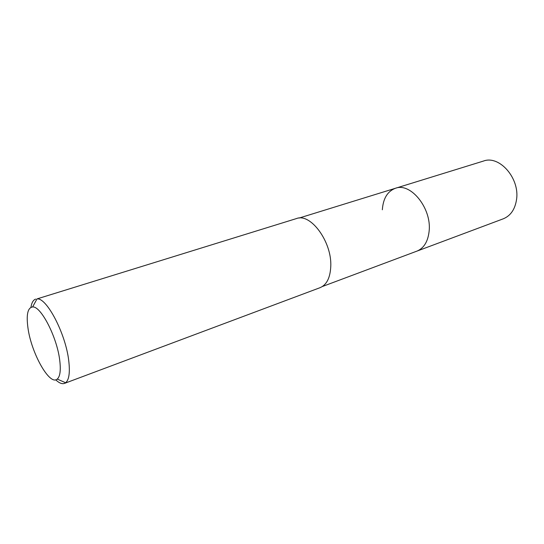 <?xml version="1.0" encoding="UTF-8"?>
<svg xmlns="http://www.w3.org/2000/svg" width="544" height="544" viewBox="0 0 544 544"><rect width="100%" height="100%" fill="white"/><g stroke="black" fill="none" stroke-linecap="round" stroke-linejoin="round"><path stroke-width="0.82" d="M322.361 286.518L503.275 218.81C510.619 215.791 515.046 209.352 516.548 199.498C519.908 178.296 499.358 154.979 483.555 161.031L395.454 188.265C410.604 182.281 431.65 208.189 429.155 230.908C428.046 241.454 423.966 248.2 416.915 251.131C423.966 248.2 428.046 241.454 429.155 230.908C431.65 208.189 410.604 182.281 395.454 188.265C387.539 191.257 383.166 198.431 382.337 209.78M64.471 383.404L320.042 287.688C326.645 284.9 330.222 277.814 330.772 266.438C332.064 241.896 310.576 212.738 296.446 218.572L36.999 298.914C46.648 297.357 65.688 333.71 68.734 360.658C70.128 372.463 69.088 379.834 65.62 382.765L64.471 383.404C62.03 384.234 59.106 383.037 55.699 379.807M30.954 307.319C31.668 302.675 33.252 299.941 35.7 299.105M59.697 360.04C60.955 370.158 60.139 376.502 57.249 379.066C49.749 386.131 31.348 353.274 27.975 328.052C26.146 314.69 27.696 307.652 32.633 306.952C40.834 305.878 56.957 337.001 59.697 360.04M299.003 218.083L395.454 188.265M57.249 379.066L65.62 382.765M32.633 306.952L36.999 298.914"/></g></svg>
